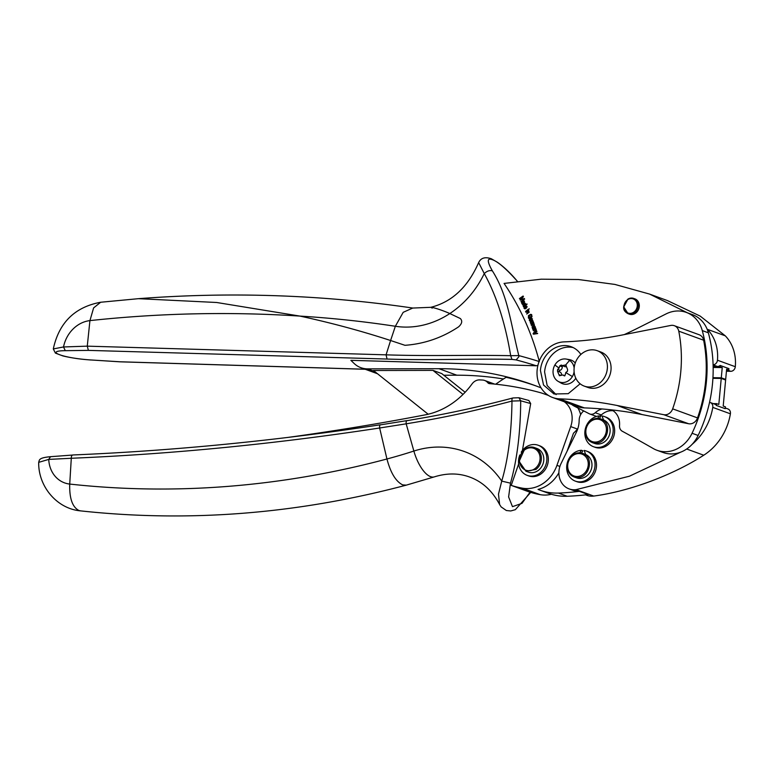 <?xml version="1.0" encoding="UTF-8"?>
<svg xmlns="http://www.w3.org/2000/svg" width="774" height="774" viewBox="0 0 774 774"><rect width="100%" height="100%" fill="white"/><g stroke="black" fill="none" stroke-linecap="round" stroke-linejoin="round"><path stroke-width="1.16" d="M559.902 466.441L556.941 465.358L570.709 426.6L577.394 429.038M567.061 451.281L573.495 433.179A28.561 24.807 110 0 0 577.065 429.454A15.722 13.651 110 0 0 577.936 428.293M556.941 465.358A33.321 28.938 110 0 1 522.431 488.181A114.949 99.846 110 0 1 511.227 485.395L529.077 491.887A114.949 99.846 110 0 0 540.281 494.673A33.321 28.938 110 0 0 551.407 494.257M558.896 472.73A33.321 28.938 110 0 1 538.046 489.42A62.868 54.606 110 0 0 540.078 490.213L548.863 493.415A62.868 54.606 110 0 0 567.178 496.26A298.619 259.396 110 0 0 588.153 494.547L579.378 491.345A298.619 259.396 110 0 1 558.393 493.057A62.868 54.606 110 0 1 540.078 490.213M548.418 395.417L542.41 393.298A31.434 27.303 110 0 0 540.92 392.834A358.343 311.264 110 0 0 531.428 390.357A358.449 311.361 110 0 0 489.497 383.633A3.173 2.757 110 0 1 487.813 382.743A9.433 8.195 110 0 0 484.64 380.46A9.433 8.195 110 0 0 482.579 380.044A361.477 313.992 110 0 0 479.764 379.899A9.849 8.553 110 0 0 472.053 383.914A78.58 68.257 110 0 1 425.313 414.835A3145.807 2732.549 110 0 1 287.038 437.533M564.314 401.764A22.001 19.108 110 0 1 570.709 426.6M521.86 452.132L521.221 452.19A16.031 13.922 110 0 1 538.172 445.243L539.633 445.776A16.031 13.922 110 0 1 545.622 468.947A16.031 13.922 110 0 1 528.671 475.904L527.21 475.371A16.031 13.922 110 0 1 519.818 454.996L520.186 455.131M538.172 445.243A16.031 13.922 110 0 1 544.151 468.415A16.031 13.922 110 0 1 527.21 475.371M534.534 447.595L536.992 448.494A12.578 10.923 110 0 1 543.793 458.305A12.578 10.923 110 0 1 538.404 470.321A12.578 10.923 110 0 1 528.39 472.121L525.943 471.231L519.141 461.41L524.52 449.394A12.578 10.923 110 0 1 534.534 447.595A12.578 10.923 110 0 1 540.475 463.229A12.578 10.923 110 0 1 535.947 469.431L525.943 471.231M535.086 468.522A11.629 10.101 110 0 1 520.97 466.006A11.629 10.101 110 0 1 524.511 449.994A11.629 10.101 110 0 1 536.566 449.975A11.629 10.101 110 0 1 539.265 462.784A11.629 10.101 110 0 1 535.086 468.522M522.411 450.497L530.683 403.564L528.874 400.516L518.909 397.739L520.699 400.787L511.982 401.058C511.566 432.705 508.15 459.388 501.736 481.109L498.495 494.112L499.617 504.542L501.155 506.922L506.331 510.511L510.734 510.966L515.339 509.679L530.703 492.39M518.638 463.916L511.227 485.395M709.545 402.345A4.712 4.093 110 0 1 710.271 402.528A4.712 4.093 110 0 1 712.767 407.395A55.012 47.785 110 0 1 692.014 444.45M725.296 407.995L727.908 408.943A4.712 4.093 110 0 1 730.395 413.809A55.012 47.785 110 0 1 703.74 455.218C672.606 475.255 628.856 491.5 593.735 496.057A18.857 16.38 110 0 1 586.779 495.331A18.857 16.38 110 0 1 586.663 495.292M593.735 496.057L576.098 489.642A18.857 16.38 110 0 1 569.142 488.916A18.857 16.38 110 0 1 561.092 463.471L576.301 432.424A24.516 21.295 110 0 0 579.155 420.446A11 9.559 110 0 1 583.741 410.936M576.098 489.642L629.426 476.204L680.685 452.151M710.271 402.528L714.702 404.144A4.712 4.093 110 0 1 716.453 405.489L725.228 408.691L725.402 406.843L723.206 406.05L725.625 380.024L721.233 378.428L712.989 378.312M569.142 488.916L573.534 490.513L579.378 491.345M495.689 384.214L497.305 383.091A203.756 176.985 110 0 1 506.119 377.296A361.477 313.992 110 0 1 536.508 386.11M577.888 407.966A28.29 24.575 110 0 1 580.297 413.393A15.722 13.651 110 0 1 580.635 414.671M600.856 418.966A12.578 10.923 110 0 1 602.946 420.03C611.779 425.197 607.135 442.505 596.754 443.096L592.265 442.593L590.175 441.528A12.578 10.923 110 0 1 586.818 425.806A12.578 10.923 110 0 1 600.856 418.966L603.314 419.856A12.578 10.923 110 0 1 603.594 419.963L601.959 415.986A16.031 13.922 110 0 1 604.494 416.606L605.955 417.138A16.031 13.922 110 0 1 614.014 435.53A16.031 13.922 110 0 1 597.528 447.894A16.031 13.922 110 0 1 594.993 447.266L593.532 446.733A16.031 13.922 110 0 1 585.125 429.87A16.031 13.922 110 0 1 599.192 415.919L600.653 416.451L599.347 418.55M599.192 415.919L597.654 418.386M582.706 453.371A12.578 10.923 110 0 1 584.786 454.425C593.619 459.601 588.985 476.91 578.604 477.5L574.105 476.997L572.025 475.933A12.578 10.923 110 0 1 568.658 460.211A12.578 10.923 110 0 1 582.706 453.371L585.154 454.261A12.578 10.923 110 0 1 585.695 454.473L584.157 450.439A16.031 13.922 110 0 1 586.344 451.01L587.805 451.542A16.031 13.922 110 0 1 595.806 470.128A16.031 13.922 110 0 1 579.02 482.241A16.031 13.922 110 0 1 576.843 481.67L575.372 481.138A16.031 13.922 110 0 1 567.003 464.071A16.031 13.922 110 0 1 581.4 450.294L582.861 450.826L581.438 453.003M581.4 450.294L579.765 452.8M604.494 416.606A16.031 13.922 110 0 1 612.553 434.998A16.031 13.922 110 0 1 596.067 447.362A16.031 13.922 110 0 1 593.532 446.733M603.594 419.963A12.578 10.923 110 0 1 605.394 420.921A12.578 10.923 110 0 1 608.761 436.642A12.578 10.923 110 0 1 594.713 443.483L592.265 442.593M586.344 451.01A16.031 13.922 110 0 1 594.345 469.595A16.031 13.922 110 0 1 577.559 481.709A16.031 13.922 110 0 1 575.372 481.138M585.695 454.473A12.578 10.923 110 0 1 587.243 455.325A12.578 10.923 110 0 1 590.601 471.047A12.578 10.923 110 0 1 576.562 477.887L574.105 476.997M590.223 440.561A11.629 10.101 110 0 1 587.689 424.926A11.629 10.101 110 0 1 602.027 420.679A11.629 10.101 110 0 1 605.965 432.966A11.629 10.101 110 0 1 596.299 442.012A11.629 10.101 110 0 1 590.223 440.561M572.063 474.965A11.629 10.101 110 0 1 569.538 459.321A11.629 10.101 110 0 1 583.867 455.073A11.629 10.101 110 0 1 587.814 467.37A11.629 10.101 110 0 1 578.149 476.416A11.629 10.101 110 0 1 572.063 474.965M713.222 403.602L716.618 403.651L716.453 405.489M716.618 403.651L718.814 404.454L721.233 378.428M530.064 492.196L521.995 503.342L512.475 506.651L508.615 496.937L510.472 483.16L501.736 481.109A97.824 84.966 110 0 0 413.867 451.048A28.29 11.61 72.1 0 0 430.596 476.668A28.29 11.61 72.1 0 0 434.369 476.861L406.34 485.124M518.909 397.739L512.969 397.962C480.944 406.398 450.545 413.123 421.753 418.115L407.317 420.64C406.35 420.543 405.973 421.607 406.176 423.823L379.647 427.993C275.215 443.957 172.428 454.048 71.295 458.266L48.743 459.398L38.7 462.349C38.168 486.285 56.802 508.77 80.506 510.869C188.875 522.595 297.468 514.023 406.282 485.143L402.703 484.892C395.882 481.554 390.628 472.914 386.942 458.992A1071.487 930.725 110 0 1 69.737 484.069A1071.487 930.725 110 0 1 69.728 484.069C69.321 498.321 72.388 507.125 78.929 510.492L80.506 510.869M406.989 420.601L380.837 424.8C379.85 424.703 379.454 425.777 379.647 427.993L386.942 458.992A621.251 539.642 110 0 0 413.867 451.048L406.176 423.823C438.993 418.424 465.793 413.2 511.982 401.058C511.74 398.949 512.243 397.923 513.481 397.962M510.472 483.16C517.109 459.717 520.515 432.26 520.699 400.787L530.683 403.564M50.533 456.689L48.743 459.398A29.189 25.358 110 0 0 69.728 484.069L71.295 458.266C71.324 456.021 71.885 454.938 72.998 455.015L50.533 456.689C38.468 457.811 39.522 459.891 38.7 462.349M713.144 366.692L720.043 366.789L720.168 365.454A4.712 4.093 110 0 1 717.44 366.47L713.135 366.412M720.168 365.454L728.944 368.647L728.818 369.982L726.554 369.953M720.043 366.789L722.239 367.592L713.154 367.457M723.845 379.386L725.683 379.405L726.631 369.188L728.818 369.982M712.951 377.693L721.291 377.809L725.683 379.405M722.239 367.592L721.291 377.809M571.512 404.376A29.857 25.939 110 0 0 574.85 406.437A2141.426 1860.106 110 0 1 589.256 413.761A6.289 5.457 -70 0 0 589.807 414.003A6.289 5.457 -70 0 0 595.245 412.736A17.289 15.016 110 0 1 602.027 408.953A472.44 410.375 110 0 1 611.654 409.881A17.289 15.016 110 0 1 619.529 425.594L619.529 425.594A6.289 5.457 -70 0 0 622.267 431.234A2141.426 1860.106 110 0 1 653.304 448.562A31.434 27.303 110 0 0 656.991 450.284L663.066 452.49A31.434 27.303 110 0 0 698.138 435.472A135.16 117.406 110 0 0 713.096 364.806A135.16 117.406 110 0 0 708.355 332.81A31.434 27.303 110 0 0 707.01 328.902A31.434 27.303 110 0 0 692.401 314.621L686.335 312.415A31.434 27.303 110 0 1 702.279 330.595A135.16 117.406 110 0 1 692.062 433.266A31.434 27.303 110 0 1 656.991 450.284M599.589 416.064A6.289 5.457 -70 0 0 601.321 414.941A17.289 15.016 110 0 1 613.105 410.742M589.807 414.003L595.874 416.209A6.289 5.457 -70 0 0 596.599 416.412M686.335 312.415A31.434 27.303 110 0 0 666.114 313.896L638.395 327.818A471.492 409.552 110 0 1 624.289 334.591M611.654 409.881A472.44 410.375 110 0 1 642.014 414.545L617.139 405.489A472.44 410.375 110 0 0 559.515 398.852L584.389 407.898A472.44 410.375 110 0 1 602.027 408.953M584.389 407.898A28.919 25.116 110 0 1 577.588 406.592L552.713 397.536A28.919 25.116 110 0 1 537.649 366.547A28.919 25.116 110 0 1 563.946 341.885A472.44 410.375 110 0 0 622.644 334.919L670.748 325.448A8.485 7.372 110 0 1 674.328 325.699A8.485 7.372 110 0 1 678.769 331.166A134.221 116.584 110 0 1 672.654 408.856A8.485 7.372 110 0 1 663.763 414.7L688.637 423.746A8.485 7.372 110 0 0 697.529 417.902A134.221 116.584 110 0 0 703.643 340.221A8.485 7.372 110 0 0 699.203 334.755L674.328 325.699M642.014 414.545L688.637 423.746M573.234 347.613A25.145 21.846 -70 0 0 544.596 371.946L547.16 385.52L556.129 394.634M580.877 354.453A25.145 21.846 -70 0 0 571.193 346.733A25.145 21.846 -70 0 0 540.426 370.427L543.541 385.036L554 393.995L568.222 393.676L580.142 383.778M574.105 371.694A11.987 10.41 110 0 1 572.383 376.541A11.987 10.41 110 0 1 562.553 382.559A11.987 10.41 110 0 1 558.093 381.33L560.947 382.985A12.578 10.923 -70 0 0 565.62 384.272A12.578 10.923 -70 0 0 575.798 378.186M575.246 363.035A12.578 10.923 -70 0 0 569.441 359.629L566.2 359.068A11.987 10.41 110 0 1 569.664 360.452A11.987 10.41 110 0 1 574.144 367.979M617.139 405.489L663.763 414.7M559.515 398.852A28.919 25.116 110 0 1 552.713 397.536M584.322 351.957A18.857 16.38 -70 0 0 574.037 370.059A18.857 16.38 -70 0 0 584.283 386.129A18.857 16.38 -70 0 0 597.131 384.852A18.857 16.38 -70 0 0 607.416 366.75A18.857 16.38 -70 0 0 597.18 350.68A18.857 16.38 -70 0 0 584.322 351.957M584.283 386.129L587.94 387.455A18.857 16.38 -70 0 0 600.798 386.178A18.857 16.38 -70 0 0 611.083 368.076A18.857 16.38 -70 0 0 600.837 352.015L597.18 350.68M565.939 366.683A3.144 2.728 110 0 1 564.643 366.586L561.218 365.047L559.776 365.909L559.089 368.085L557.648 369.392L560.115 370.291A3.144 2.728 110 0 0 562.253 366.808A0.938 0.822 110 0 1 562.688 365.87M557.648 369.392L557.483 371.143L559.96 372.042A0.938 0.822 110 0 1 560.115 370.291M559.96 372.042A3.144 2.728 110 0 1 561.556 374.848M558.093 381.33A11.987 10.41 110 0 1 557.628 381.04A11.987 10.41 110 0 1 554.91 364.951A11.987 10.41 110 0 1 564.739 358.933A11.987 10.41 110 0 1 566.2 359.068M560.241 375.574L562.814 374.964L564.546 375.883M569.664 360.452A25.145 12.191 -56.4 0 0 565.755 364.97L564.836 365.105L565.755 364.97L567.594 369.537L567.439 371.288L565.765 372.517L565.301 374.771L564.178 375.835M566.171 365.589L564.836 365.105L562.079 365.657M557.483 371.143L558.963 374.684L560.589 375.274M559.447 375.758L558.963 374.684M138.459 298.677L216.643 302.489L299.935 316.092C331.959 318.066 363.761 321.452 395.35 326.27L390.599 340.512L404.966 345.31C424.326 343.898 442.196 337.745 458.576 326.851C462.049 323.706 462.629 320.929 460.327 318.53L449.839 313.547A91.535 79.509 110 0 1 395.35 326.27L403.196 312.319L412.765 308.042C322.139 294.749 230.7 291.624 138.459 298.677L100.659 302.247L93.615 307.907L89.929 320.61C159.976 313.083 229.975 311.574 299.935 316.092C330.972 322.787 361.197 330.924 390.599 340.512L386.071 354.84L387.068 359.049C433.314 360.558 467.844 358.507 511.943 359.397L516.142 359.91A249.267 34.124 6 0 1 536.324 365.783L537.93 365.299M432.25 308.11C427.606 305.982 438.529 308.545 449.839 313.547C464.613 303.718 476.087 290.395 484.263 273.59C496.453 295.581 505.258 322.942 510.685 355.692C466.441 354.802 431.534 356.321 386.071 354.84L87.269 346.152L88.391 350.38L387.068 359.049M511.943 359.397L510.685 355.692L518.793 355.595C510.347 321.607 507.87 295.378 492.38 270.871C489.671 270.097 486.972 271.006 484.263 273.58L478.651 262.589C480.886 257.897 485.104 256.629 491.316 258.768L497.44 262.28C503.487 266.537 509.602 272.255 515.784 279.424L517.322 281.368M539.033 361.487A252.169 34.52 6 0 0 518.793 355.595L518.851 356.775L516.142 359.91M492.38 270.871C486.991 261.351 486.972 257.626 492.303 259.677C497.566 261.477 505.325 268.027 515.581 279.317M687.302 312.764L649.599 294.091L614.885 284.426L578.459 279.52L541.258 279.182L504.067 283.419C520.012 306.814 531.767 332.868 539.333 361.584M374.626 371.433L367.534 368.859A25.145 21.846 110 0 1 360.907 367.698A25.145 21.846 110 0 1 354.134 363.47L350.874 360.336L536.324 365.783M65.287 350.68L63.516 346.965L87.269 346.152L89.929 320.61A30.931 26.867 110 0 0 63.516 346.965L53.3 348.919L55.399 353.099L62.829 355.905C70.676 357.83 80.032 359.194 90.897 359.997L90.79 359.958C63.884 358.323 43.441 350.874 65.287 350.68L88.391 350.38M120.125 361.787L90.79 359.958M531.341 320.272L531.873 319.14L530.8 318.917L531.564 320.349L532.096 319.217L531.467 318.791M526.02 307.839L526.504 306.688L525.411 306.523L526.243 307.926L526.717 306.775L526.078 306.369M523.253 304.821L523.669 305.72L524.491 305.42L525.275 304.056L523.253 304.821M523.214 305.44L523.882 305.798L525.449 304.772L524.811 303.785M533.741 327.895L533.044 327.566L533.054 328.65L534.176 328.476L533.296 327.499M533.054 328.65L534.399 328.563L533.963 327.973M522.847 302.295L521.87 302.373L522.218 303.118L523.33 302.827L522.363 301.957M522.218 303.118L523.553 302.905L523.069 302.373M649.599 294.091L667.459 300.593L700.209 316.111L725.286 335.839L707.436 329.347A40.558 35.227 110 0 1 717.45 360.22A4.712 4.093 110 0 1 713.096 364.806M367.534 368.859L438.984 368.705A361.477 313.992 110 0 1 534.234 385.268A361.477 313.992 110 0 1 541.055 387.861M628.004 299.064L623.728 306.891L628.149 313.731C622.19 310.693 622.161 305.778 628.053 298.977L632.561 298.116L634.893 298.841A8.146 7.072 110 0 1 639.314 305.778A8.146 7.072 110 0 1 634.893 313.596A8.146 7.072 110 0 1 629.32 314.157L628.149 313.731L633.722 313.17A8.146 7.072 -70 0 0 638.144 305.353A8.146 7.072 -70 0 0 633.722 298.416A8.146 7.072 -70 0 0 632.59 298.125A8.146 7.072 -70 0 0 628.149 298.977M533.45 333.246L534.35 333.691L536.856 331.282L534.96 333.613L537.649 333.565L533.596 334.184L533.044 333.817L533.45 333.246M533.615 333.7L534.573 333.768L536.933 331.504M533.596 334.184L533.47 333.449M535.985 328.834L536.43 330.74L533.876 332.327L536.024 330.092L533.16 330.314L535.985 328.834M534.041 332.239L536.101 330.788L535.637 329.724M533.102 329.647L532.377 328.399L532.87 327.131L534.553 328.273L535.037 327.315L534.166 326.512L534.96 326.512L535.531 327.847L532.967 329.792L532.589 327.75L533.963 327.218M534.95 327.005L534.254 326.957M534.447 326.909L534.166 326.512L534.96 326.512M533.489 322.178L534.515 325.39L531.961 327.054L534.089 324.848L531.245 325.186L533.538 323.397L530.683 323.735L533.489 322.178M532.115 326.967L534.186 325.457L533.721 324.519M531.564 325.515L533.731 323.871L533.141 323.068M532.851 320.591L533.286 321.965L532.289 321.5L530.229 322.574L532.851 320.591M533.015 322.148L532.289 321.5M530.693 321.162L529.368 320.61L529.397 319.565L531.554 318.317L532.202 319.914L531.128 320.92L530.403 319.111L529.755 320.388L530.693 321.162L529.958 321.2M530.084 321.249L529.61 319.643L531.554 318.317L532.26 318.917M529.755 320.388L530.587 320.707M530.142 316.411L530.732 317.814L529.31 318.656L528.584 318.259L528.419 315.628L530.567 314.35L531.496 314.534L532.038 316.643L531.216 316.963L531.738 316.005L531.206 314.979L529.6 315.212L528.594 316.237L529.387 318.075L530.142 316.411M529.31 318.656L528.361 317.708L528.642 315.705L531.709 314.612M530.78 314.438L531.496 314.534M531.593 317.214L531.854 315.589L530.519 314.863M528.923 317.804L530.316 317.737L530.209 316.576M528.584 310.403L529.155 312.261L526.697 314.031L528.7 311.651L525.846 312.096L528.584 310.403M526.842 313.944L528.826 312.357L528.294 311.312M528.12 309.368L525.565 311.477L528.12 309.368M529.164 308.72L528.806 309.455L529.164 308.72M525.401 308.768L524.046 308.294L524.037 307.249L526.146 305.894L526.871 307.452L525.962 308.429L525.024 306.746L524.433 307.413L525.401 308.768M524.791 308.894L524.25 307.326L526.146 305.894L526.881 306.456M524.433 308.052L525.275 308.323M523.505 306.543L522.856 304.704L523.756 303.718L525.246 303.379L525.565 304.666L527.094 304.192L523.369 306.639L523.282 306.03M523.321 306.04L523.069 304.782L525.246 303.379M522.344 304.105L521.521 302.944L521.899 301.628L523.688 302.586L524.085 301.589L523.147 300.883L523.94 300.796L524.637 302.053L522.237 304.25L521.666 302.305L523.001 301.628M523.456 301.25L523.94 300.796M523.118 296.026L523.437 296.665L520.738 299.741L524.356 298.512L524.646 299.083L520.96 301.608L523.843 299.093L520.099 299.896L522.769 296.81L519.431 298.561L523.118 296.026M443.812 375.235L456.834 375.206A361.477 313.992 110 0 1 503.439 378.989M465.126 392.273L441.741 373.581L432.956 370.378L373.455 370.504L428.157 414.225M725.286 335.839A40.558 35.227 110 0 1 735.3 366.712A4.712 4.093 110 0 1 730.714 371.307L726.438 371.239M463.026 394.421L432.956 370.378M534.96 333.613L537.543 333.255M533.47 330.653L536.043 328.998M534.389 326.589L535.182 326.589M534.757 326.938L535.26 327.963L534.553 328.273M531.003 324.064L533.547 322.352M530.384 322.487L532.918 320.755M531.283 320.833L530.403 319.111M531.767 318.395L532.483 318.994M529.977 320.465L530.8 320.784L529.977 320.465M531.428 315.057L530.741 314.941L531.428 315.057M529.532 318.743L528.806 318.337M526.165 312.406L528.661 310.577M525.71 311.39L528.197 309.532M525.981 308.42L525.024 306.746M526.368 305.972L527.104 306.533M524.646 308.129L525.498 308.4L524.646 308.129M525.565 304.666L526.988 303.959M524.82 303.418L525.459 303.456M523.369 300.97L524.162 300.883M523.688 302.586L524.366 302.228L523.998 301.328M522.547 303.621L522.053 303.398M520.438 300.225L522.769 296.81M521.086 301.521L523.843 299.093M520.738 299.741L524.424 298.638M519.77 298.88L523.205 296.2M522.431 488.181L540.281 494.673M487.813 382.743L490.513 383.72M686.673 449.017L703.74 455.218M712.767 407.395L730.395 413.809M558.393 493.057L567.178 496.26M595.245 412.736L601.321 414.941M702.279 330.595L708.355 332.81M692.062 433.266L698.138 435.472M672.654 408.856L697.529 417.902M678.769 331.166L703.643 340.221M559.776 365.909L562.253 366.808M559.089 368.085A25.145 2.554 -149.7 0 1 554.91 364.951M565.765 372.517A25.145 2.554 30.3 0 0 572.383 376.541M365.125 369.237L119.68 361.768M91.003 359.968L119.902 361.816L365.241 369.275M438.984 368.705L456.834 375.206M717.45 360.22L735.3 366.712M727.028 369.962L730.714 371.307M713.096 364.893L717.44 366.47M633.209 312.512A7.517 6.531 -70 0 0 637.273 304.695A7.517 6.531 -70 0 0 632.174 298.629A7.517 6.531 -70 0 0 628.072 299.422A7.517 6.531 -70 0 0 624.502 309.436A7.517 6.531 -70 0 0 633.209 312.512M484.64 380.46L494.663 384.107M586.779 495.331L585.492 494.867M499.617 504.542C492.341 490.832 482.357 481.67 469.654 477.045C458.653 473.03 446.888 472.972 434.369 476.861M380.508 424.762C276.453 440.667 173.85 450.739 72.708 454.977M562.814 374.964L564.933 375.729M412.765 308.052L430.77 307.317C451.9 302.044 467.854 287.135 478.651 262.589M515.784 279.424L517.419 281.349M100.659 302.247C74.788 307.084 59.008 322.642 53.3 348.919M360.907 367.698L377.519 373.745"/></g></svg>
